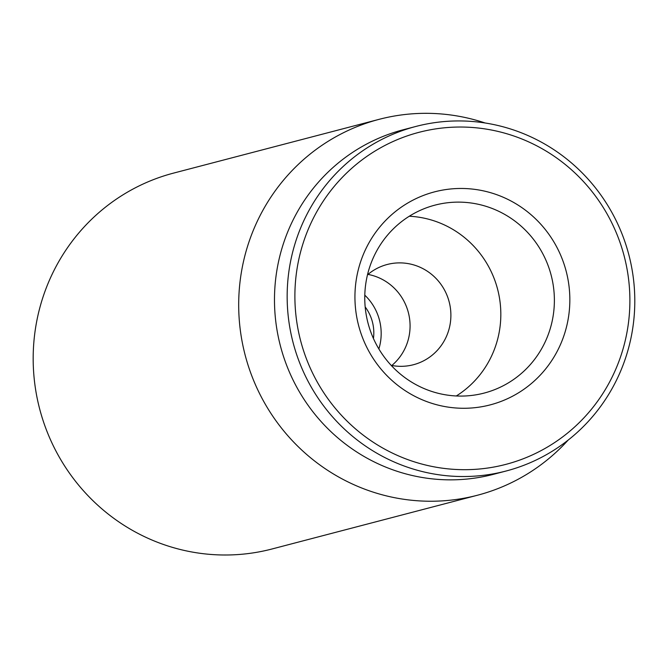 <?xml version="1.0" encoding="UTF-8"?>
<svg xmlns="http://www.w3.org/2000/svg" width="668" height="668" viewBox="0 0 668 668"><rect width="100%" height="100%" fill="white"/><g stroke="black" fill="none" stroke-linecap="round" stroke-linejoin="round"><path stroke-width="1" d="M379.148 119.33L173.63 173.087A194.279 189.294 75.3 0 0 46.167 429.29A194.279 189.294 75.3 0 0 271.968 548.996L477.486 495.23A194.279 189.294 -104.7 0 1 251.677 375.525A194.279 189.294 -104.7 0 1 379.148 119.33A194.279 189.294 -104.7 0 1 485.16 122.996M391.824 365.479A51.803 50.476 75.3 0 0 406.612 307.08A51.803 50.476 75.3 0 0 368.001 274.406M367.483 274.849A51.803 50.476 -104.7 0 1 387.206 264.486A51.803 50.476 -104.7 0 1 447.426 296.408A51.803 50.476 -104.7 0 1 413.434 364.728A51.803 50.476 -104.7 0 1 391.156 365.346M371.258 333.223A97.136 94.647 -104.7 0 1 434.985 205.126A97.136 94.647 -104.7 0 1 547.885 264.979A97.136 94.647 -104.7 0 1 484.158 393.076A97.136 94.647 -104.7 0 1 371.258 333.223M562.481 259.693A110.086 107.272 75.3 0 0 378.497 228.606A110.086 107.272 75.3 0 0 446.191 406.804A110.086 107.272 75.3 0 0 562.481 259.693M456.302 395.974A97.136 94.647 75.3 0 0 497.585 289.161A97.136 94.647 75.3 0 0 409.284 216.24M306.361 358.649A171.609 167.217 -104.7 0 1 487.64 129.333A171.609 167.217 -104.7 0 1 593.159 407.121A171.609 167.217 -104.7 0 1 306.361 358.649M299.064 361.296A178.089 173.521 75.3 0 0 506.052 471.024A178.089 173.521 75.3 0 0 622.893 236.18A178.089 173.521 75.3 0 0 415.905 126.444A178.089 173.521 75.3 0 0 299.064 361.296M415.905 126.444L403.221 129.767A178.089 173.521 75.3 0 0 280.426 345.974A178.089 173.521 75.3 0 0 493.368 474.347L506.052 471.024M568.126 440.12A194.279 189.294 -104.7 0 1 477.486 495.23M365.171 306.929A42.092 41.015 -104.7 0 1 373.437 338.509M364.795 295.173A51.803 50.476 -104.7 0 1 378.865 348.946"/></g></svg>
